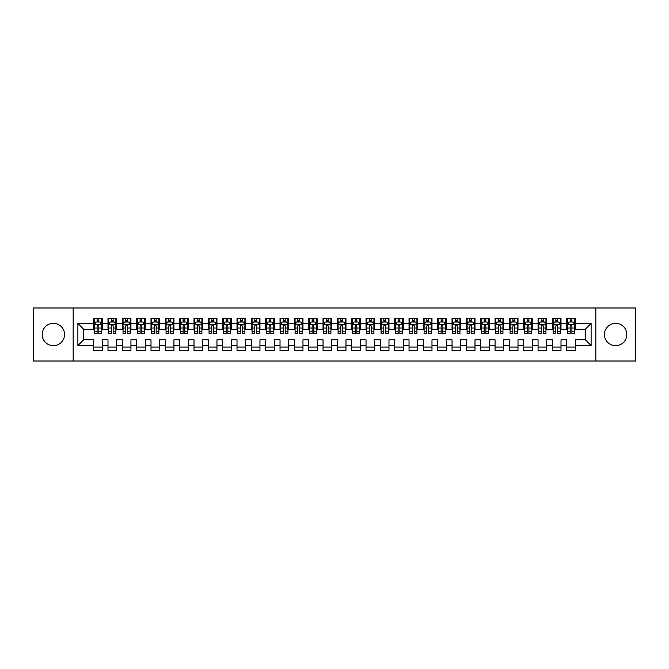 <?xml version="1.0" encoding="UTF-8"?>
<svg xmlns="http://www.w3.org/2000/svg" width="669" height="669" viewBox="0 0 669 669"><rect width="100%" height="100%" fill="white"/><g stroke="black" fill="none" stroke-linecap="round" stroke-linejoin="round"><path stroke-width="1" d="M615.622 323.319A11.181 11.181 0 0 0 604.442 334.5A11.181 11.181 0 0 0 615.622 345.681A11.181 11.181 0 0 0 626.803 334.5A11.181 11.181 0 0 0 615.622 323.319M53.378 323.319A11.181 11.181 0 0 0 42.197 334.5A11.181 11.181 0 0 0 53.378 345.681A11.181 11.181 0 0 0 64.559 334.5A11.181 11.181 0 0 0 53.378 323.319M595.836 361.017L635.55 361.017L635.55 307.983L595.836 307.983L595.836 361.017L73.164 361.017L73.164 307.983L33.45 307.983L33.45 361.017L73.164 361.017M595.836 307.983L73.164 307.983M77.888 345.538L77.888 323.462L93.66 323.462L93.66 329.198L83.625 329.198L83.625 339.802L77.888 345.538L93.66 345.538L93.66 350.631L102.265 350.631L102.265 345.538L107.993 345.538L107.993 350.631L116.598 350.631L116.598 345.538L122.335 345.538L122.335 350.631L130.932 350.631L130.932 345.538L136.668 345.538L136.668 350.631L145.265 350.631L145.265 345.538L151.002 345.538L151.002 350.631L159.607 350.631L159.607 345.538L165.335 345.538L165.335 350.631L173.94 350.631L173.94 345.538L179.677 345.538L179.677 350.631L188.273 350.631L188.273 345.538L194.01 345.538L194.01 350.631L202.615 350.631L202.615 345.538L208.343 345.538L208.343 350.631L216.948 350.631L216.948 345.538L222.685 345.538L222.685 350.631L231.282 350.631L231.282 345.538L237.018 345.538L237.018 350.631L245.615 350.631L245.615 345.538L251.352 345.538L251.352 350.631L259.957 350.631L259.957 345.538L265.685 345.538L265.685 350.631L274.29 350.631L274.29 345.538L280.027 345.538L280.027 350.631L288.623 350.631L288.623 345.538L294.36 345.538L294.36 350.631L302.965 350.631L302.965 345.538L308.693 345.538L308.693 350.631L317.298 350.631L317.298 345.538L323.035 345.538L323.035 350.631L331.632 350.631L331.632 345.538L337.368 345.538L337.368 350.631L345.965 350.631L345.965 345.538L351.702 345.538L351.702 350.631L360.307 350.631L360.307 345.538L366.035 345.538L366.035 350.631L374.64 350.631L374.64 345.538L380.377 345.538L380.377 350.631L388.973 350.631L388.973 345.538L394.71 345.538L394.71 350.631L403.315 350.631L403.315 345.538L409.043 345.538L409.043 350.631L417.648 350.631L417.648 345.538L423.385 345.538L423.385 350.631L431.982 350.631L431.982 345.538L437.718 345.538L437.718 350.631L446.315 350.631L446.315 345.538L452.052 345.538L452.052 350.631L460.657 350.631L460.657 345.538L466.385 345.538L466.385 350.631L474.99 350.631L474.99 345.538L480.727 345.538L480.727 350.631L489.323 350.631L489.323 345.538L495.06 345.538L495.06 350.631L503.665 350.631L503.665 345.538L509.393 345.538L509.393 350.631L517.998 350.631L517.998 345.538L523.735 345.538L523.735 350.631L532.332 350.631L532.332 345.538L538.068 345.538L538.068 350.631L546.665 350.631L546.665 345.538L552.402 345.538L552.402 350.631L561.007 350.631L561.007 345.538L566.735 345.538L566.735 350.631L575.34 350.631L575.34 339.802L585.375 339.802L585.375 329.198L575.34 329.198L575.34 323.462L591.112 323.462L591.112 345.538L575.34 345.538M575.34 323.462L575.34 318.369L566.735 318.369L566.735 323.462L561.007 323.462L561.007 318.369L552.402 318.369L552.402 323.462L546.665 323.462L546.665 318.369L538.068 318.369L538.068 323.462L532.332 323.462L532.332 318.369L523.735 318.369L523.735 323.462L517.998 323.462L517.998 318.369L509.393 318.369L509.393 323.462L503.665 323.462L503.665 318.369L495.06 318.369L495.06 323.462L489.323 323.462L489.323 318.369L480.727 318.369L480.727 323.462L474.99 323.462L474.99 318.369L466.385 318.369L466.385 323.462L460.657 323.462L460.657 318.369L452.052 318.369L452.052 323.462L446.315 323.462L446.315 318.369L437.718 318.369L437.718 323.462L431.982 323.462L431.982 318.369L423.385 318.369L423.385 323.462L417.648 323.462L417.648 318.369L409.043 318.369L409.043 323.462L403.315 323.462L403.315 318.369L394.71 318.369L394.71 323.462L388.973 323.462L388.973 318.369L380.377 318.369L380.377 323.462L374.64 323.462L374.64 318.369L366.035 318.369L366.035 323.462L360.307 323.462L360.307 318.369L351.702 318.369L351.702 323.462L345.965 323.462L345.965 318.369L337.368 318.369L337.368 323.462L331.632 323.462L331.632 318.369L323.035 318.369L323.035 323.462L317.298 323.462L317.298 318.369L308.693 318.369L308.693 323.462L302.965 323.462L302.965 318.369L294.36 318.369L294.36 323.462L288.623 323.462L288.623 318.369L280.027 318.369L280.027 323.462L274.29 323.462L274.29 318.369L265.685 318.369L265.685 323.462L259.957 323.462L259.957 318.369L251.352 318.369L251.352 323.462L245.615 323.462L245.615 318.369L237.018 318.369L237.018 323.462L231.282 323.462L231.282 318.369L222.685 318.369L222.685 323.462L216.948 323.462L216.948 318.369L208.343 318.369L208.343 323.462L202.615 323.462L202.615 318.369L194.01 318.369L194.01 323.462L188.273 323.462L188.273 318.369L179.677 318.369L179.677 323.462L173.94 323.462L173.94 318.369L165.335 318.369L165.335 323.462L159.607 323.462L159.607 318.369L151.002 318.369L151.002 323.462L145.265 323.462L145.265 318.369L136.668 318.369L136.668 323.462L130.932 323.462L130.932 318.369L122.335 318.369L122.335 323.462L116.598 323.462L116.598 318.369L107.993 318.369L107.993 323.462L102.265 323.462L102.265 318.369L93.66 318.369L93.66 323.462M561.007 345.538L561.007 339.802L566.735 339.802L566.735 345.538M591.112 323.462L585.375 329.198M546.665 345.538L546.665 339.802L552.402 339.802L552.402 345.538M566.735 323.462L566.735 329.198L561.007 329.198L561.007 323.462M532.332 345.538L532.332 339.802L538.068 339.802L538.068 345.538M552.402 323.462L552.402 329.198L546.665 329.198L546.665 323.462M517.998 345.538L517.998 339.802L523.735 339.802L523.735 345.538M538.068 323.462L538.068 329.198L532.332 329.198L532.332 323.462M503.665 345.538L503.665 339.802L509.393 339.802L509.393 345.538M523.735 323.462L523.735 329.198L517.998 329.198L517.998 323.462M489.323 345.538L489.323 339.802L495.06 339.802L495.06 345.538M509.393 323.462L509.393 329.198L503.665 329.198L503.665 323.462M474.99 345.538L474.99 339.802L480.727 339.802L480.727 345.538M495.06 323.462L495.06 329.198L489.323 329.198L489.323 323.462M460.657 345.538L460.657 339.802L466.385 339.802L466.385 345.538M480.727 323.462L480.727 329.198L474.99 329.198L474.99 323.462M446.315 345.538L446.315 339.802L452.052 339.802L452.052 345.538M466.385 323.462L466.385 329.198L460.657 329.198L460.657 323.462M431.982 345.538L431.982 339.802L437.718 339.802L437.718 345.538M452.052 323.462L452.052 329.198L446.315 329.198L446.315 323.462M417.648 345.538L417.648 339.802L423.385 339.802L423.385 345.538M437.718 323.462L437.718 329.198L431.982 329.198L431.982 323.462M403.315 345.538L403.315 339.802L409.043 339.802L409.043 345.538M423.385 323.462L423.385 329.198L417.648 329.198L417.648 323.462M388.973 345.538L388.973 339.802L394.71 339.802L394.71 345.538M409.043 323.462L409.043 329.198L403.315 329.198L403.315 323.462M374.64 345.538L374.64 339.802L380.377 339.802L380.377 345.538M394.71 323.462L394.71 329.198L388.973 329.198L388.973 323.462M360.307 345.538L360.307 339.802L366.035 339.802L366.035 345.538M380.377 323.462L380.377 329.198L374.64 329.198L374.64 323.462M345.965 345.538L345.965 339.802L351.702 339.802L351.702 345.538M366.035 323.462L366.035 329.198L360.307 329.198L360.307 323.462M331.632 345.538L331.632 339.802L337.368 339.802L337.368 345.538M351.702 323.462L351.702 329.198L345.965 329.198L345.965 323.462M317.298 345.538L317.298 339.802L323.035 339.802L323.035 345.538M337.368 323.462L337.368 329.198L331.632 329.198L331.632 323.462M302.965 345.538L302.965 339.802L308.693 339.802L308.693 345.538M323.035 323.462L323.035 329.198L317.298 329.198L317.298 323.462M288.623 345.538L288.623 339.802L294.36 339.802L294.36 345.538M308.693 323.462L308.693 329.198L302.965 329.198L302.965 323.462M274.29 345.538L274.29 339.802L280.027 339.802L280.027 345.538M294.36 323.462L294.36 329.198L288.623 329.198L288.623 323.462M259.957 345.538L259.957 339.802L265.685 339.802L265.685 345.538M280.027 323.462L280.027 329.198L274.29 329.198L274.29 323.462M245.615 345.538L245.615 339.802L251.352 339.802L251.352 345.538M265.685 323.462L265.685 329.198L259.957 329.198L259.957 323.462M231.282 345.538L231.282 339.802L237.018 339.802L237.018 345.538M251.352 323.462L251.352 329.198L245.615 329.198L245.615 323.462M216.948 345.538L216.948 339.802L222.685 339.802L222.685 345.538M237.018 323.462L237.018 329.198L231.282 329.198L231.282 323.462M202.615 345.538L202.615 339.802L208.343 339.802L208.343 345.538M222.685 323.462L222.685 329.198L216.948 329.198L216.948 323.462M188.273 345.538L188.273 339.802L194.01 339.802L194.01 345.538M208.343 323.462L208.343 329.198L202.615 329.198L202.615 323.462M173.94 345.538L173.94 339.802L179.677 339.802L179.677 345.538M194.01 323.462L194.01 329.198L188.273 329.198L188.273 323.462M159.607 345.538L159.607 339.802L165.335 339.802L165.335 345.538M179.677 323.462L179.677 329.198L173.94 329.198L173.94 323.462M145.265 345.538L145.265 339.802L151.002 339.802L151.002 345.538M165.335 323.462L165.335 329.198L159.607 329.198L159.607 323.462M130.932 345.538L130.932 339.802L136.668 339.802L136.668 345.538M151.002 323.462L151.002 329.198L145.265 329.198L145.265 323.462M116.598 345.538L116.598 339.802L122.335 339.802L122.335 345.538M136.668 323.462L136.668 329.198L130.932 329.198L130.932 323.462M102.265 345.538L102.265 339.802L107.993 339.802L107.993 345.538M122.335 323.462L122.335 329.198L116.598 329.198L116.598 323.462M83.625 339.802L93.66 339.802L93.66 345.538M107.993 323.462L107.993 329.198L102.265 329.198L102.265 323.462M566.735 321.956L567.454 321.956M574.621 321.956L575.34 321.956M552.402 321.956L553.121 321.956M560.288 321.956L561.007 321.956M538.068 321.956L538.788 321.956M545.954 321.956L546.665 321.956M523.735 321.956L524.446 321.956M531.612 321.956L532.332 321.956M509.393 321.956L510.113 321.956M517.279 321.956L517.998 321.956M495.06 321.956L495.779 321.956M502.946 321.956L503.665 321.956M480.727 321.956L481.437 321.956M488.613 321.956L489.323 321.956M466.385 321.956L467.104 321.956M474.271 321.956L474.99 321.956M452.052 321.956L452.771 321.956M459.938 321.956L460.657 321.956M437.718 321.956L438.438 321.956M445.604 321.956L446.315 321.956M423.385 321.956L424.096 321.956M431.262 321.956L431.982 321.956M409.043 321.956L409.763 321.956M416.929 321.956L417.648 321.956M394.71 321.956L395.429 321.956M402.596 321.956L403.315 321.956M380.377 321.956L381.087 321.956M388.263 321.956L388.973 321.956M366.035 321.956L366.754 321.956M373.921 321.956L374.64 321.956M351.702 321.956L352.421 321.956M359.588 321.956L360.307 321.956M337.368 321.956L338.088 321.956M345.254 321.956L345.965 321.956M323.035 321.956L323.746 321.956M330.912 321.956L331.632 321.956M308.693 321.956L309.413 321.956M316.579 321.956L317.298 321.956M294.36 321.956L295.079 321.956M302.246 321.956L302.965 321.956M280.027 321.956L280.737 321.956M287.913 321.956L288.623 321.956M265.685 321.956L266.404 321.956M273.571 321.956L274.29 321.956M251.352 321.956L252.071 321.956M259.238 321.956L259.957 321.956M237.018 321.956L237.738 321.956M244.904 321.956L245.615 321.956M222.685 321.956L223.396 321.956M230.562 321.956L231.282 321.956M208.343 321.956L209.062 321.956M216.229 321.956L216.948 321.956M194.01 321.956L194.729 321.956M201.896 321.956L202.615 321.956M179.677 321.956L180.387 321.956M187.563 321.956L188.273 321.956M165.335 321.956L166.054 321.956M173.221 321.956L173.94 321.956M151.002 321.956L151.721 321.956M158.888 321.956L159.607 321.956M136.668 321.956L137.388 321.956M144.554 321.956L145.265 321.956M122.335 321.956L123.046 321.956M130.212 321.956L130.932 321.956M107.993 321.956L108.713 321.956M115.879 321.956L116.598 321.956M93.66 321.956L94.379 321.956M101.546 321.956L102.265 321.956M93.66 347.044L102.265 347.044M107.993 347.044L116.598 347.044M122.335 347.044L130.932 347.044M136.668 347.044L145.265 347.044M151.002 347.044L159.607 347.044M165.335 347.044L173.94 347.044M179.677 347.044L188.273 347.044M194.01 347.044L202.615 347.044M208.343 347.044L216.948 347.044M222.685 347.044L231.282 347.044M237.018 347.044L245.615 347.044M251.352 347.044L259.957 347.044M265.685 347.044L274.29 347.044M280.027 347.044L288.623 347.044M294.36 347.044L302.965 347.044M308.693 347.044L317.298 347.044M323.035 347.044L331.632 347.044M337.368 347.044L345.965 347.044M351.702 347.044L360.307 347.044M366.035 347.044L374.64 347.044M380.377 347.044L388.973 347.044M394.71 347.044L403.315 347.044M409.043 347.044L417.648 347.044M423.385 347.044L431.982 347.044M437.718 347.044L446.315 347.044M452.052 347.044L460.657 347.044M466.385 347.044L474.99 347.044M480.727 347.044L489.323 347.044M495.06 347.044L503.665 347.044M509.393 347.044L517.998 347.044M523.735 347.044L532.332 347.044M538.068 347.044L546.665 347.044M552.402 347.044L561.007 347.044M566.735 347.044L575.34 347.044M77.888 323.462L83.625 329.198M585.375 339.802L591.112 345.538M98.82 320.234L97.097 320.234M101.546 331.841L98.82 331.841L98.82 333.639L101.546 333.639L101.546 324.891L100.107 322.032L95.809 322.032L94.379 324.891L94.379 333.639L97.097 333.639L97.097 331.841L94.379 331.841M94.379 324.891L94.379 318.369M101.546 324.891L101.546 318.369M97.097 322.032L97.097 318.369M98.82 318.369L98.82 322.032M98.82 331.841L98.82 325.97C98.251 324.866 97.674 324.866 97.097 325.97L97.097 331.841M98.82 321.956L97.097 321.956M113.153 320.234L111.439 320.234M115.879 331.841L113.153 331.841L113.153 333.639L115.879 333.639L115.879 324.891L114.449 322.032L110.142 322.032L108.713 324.891L108.713 333.639L111.439 333.639L111.439 331.841L108.713 331.841M108.713 324.891L108.713 318.369M115.879 324.891L115.879 318.369M111.439 322.032L111.439 318.369M113.153 318.369L113.153 322.032M113.153 331.841L113.153 325.97C112.584 324.866 112.007 324.866 111.439 325.97L111.439 331.841M113.153 321.956L111.439 321.956M127.495 320.234L125.772 320.234M130.212 331.841L127.495 331.841L127.495 333.639L130.212 333.639L130.212 324.891L128.782 322.032L124.484 322.032L123.046 324.891L123.046 333.639L125.772 333.639L125.772 331.841L123.046 331.841M123.046 324.891L123.046 318.369M130.212 324.891L130.212 318.369M125.772 322.032L125.772 318.369M127.495 318.369L127.495 322.032M127.495 331.841L127.495 325.97C126.918 324.866 126.349 324.866 125.772 325.97L125.772 331.841M127.495 321.956L125.772 321.956M141.828 320.234L140.105 320.234M144.554 331.841L141.828 331.841L141.828 333.639L144.554 333.639L144.554 324.891L143.116 322.032L138.817 322.032L137.388 324.891L137.388 333.639L140.105 333.639L140.105 331.841L137.388 331.841M137.388 324.891L137.388 318.369M144.554 324.891L144.554 318.369M140.105 322.032L140.105 318.369M141.828 318.369L141.828 322.032M141.828 331.841L141.828 325.97C141.259 324.866 140.682 324.866 140.105 325.97L140.105 331.841M141.828 321.956L140.105 321.956M156.161 320.234L154.447 320.234M158.888 331.841L156.161 331.841L156.161 333.639L158.888 333.639L158.888 324.891L157.458 322.032L153.151 322.032L151.721 324.891L151.721 333.639L154.447 333.639L154.447 331.841L151.721 331.841M151.721 324.891L151.721 318.369M158.888 324.891L158.888 318.369M154.447 322.032L154.447 318.369M156.161 318.369L156.161 322.032M156.161 331.841L156.161 325.97C155.593 324.866 155.016 324.866 154.447 325.97L154.447 331.841M156.161 321.956L154.447 321.956M170.503 320.234L168.78 320.234M173.221 331.841L170.503 331.841L170.503 333.639L173.221 333.639L173.221 324.891L171.791 322.032L167.493 322.032L166.054 324.891L166.054 333.639L168.78 333.639L168.78 331.841L166.054 331.841M166.054 324.891L166.054 318.369M173.221 324.891L173.221 318.369M168.78 322.032L168.78 318.369M170.503 318.369L170.503 322.032M170.503 331.841L170.503 325.97C169.926 324.866 169.357 324.866 168.78 325.97L168.78 331.841M170.503 321.956L168.78 321.956M184.836 320.234L183.114 320.234M187.563 331.841L184.836 331.841L184.836 333.639L187.563 333.639L187.563 324.891L186.124 322.032L181.826 322.032L180.387 324.891L180.387 333.639L183.114 333.639L183.114 331.841L180.387 331.841M180.387 324.891L180.387 318.369M187.563 324.891L187.563 318.369M183.114 322.032L183.114 318.369M184.836 318.369L184.836 322.032M184.836 331.841L184.836 325.97C184.259 324.866 183.691 324.866 183.114 325.97L183.114 331.841M184.836 321.956L183.114 321.956M199.17 320.234L197.447 320.234M201.896 331.841L199.17 331.841L199.17 333.639L201.896 333.639L201.896 324.891L200.457 322.032L196.159 322.032L194.729 324.891L194.729 333.639L197.447 333.639L197.447 331.841L194.729 331.841M194.729 324.891L194.729 318.369M201.896 324.891L201.896 318.369M197.447 322.032L197.447 318.369M199.17 318.369L199.17 322.032M199.17 331.841L199.17 325.97C198.601 324.866 198.024 324.866 197.447 325.97L197.447 331.841M199.17 321.956L197.447 321.956M213.503 320.234L211.789 320.234M216.229 331.841L213.503 331.841L213.503 333.639L216.229 333.639L216.229 324.891L214.799 322.032L210.492 322.032L209.062 324.891L209.062 333.639L211.789 333.639L211.789 331.841L209.062 331.841M209.062 324.891L209.062 318.369M216.229 324.891L216.229 318.369M211.789 322.032L211.789 318.369M213.503 318.369L213.503 322.032M213.503 331.841L213.503 325.97C212.934 324.866 212.357 324.866 211.789 325.97L211.789 331.841M213.503 321.956L211.789 321.956M227.845 320.234L226.122 320.234M230.562 331.841L227.845 331.841L227.845 333.639L230.562 333.639L230.562 324.891L229.133 322.032L224.834 322.032L223.396 324.891L223.396 333.639L226.122 333.639L226.122 331.841L223.396 331.841M223.396 324.891L223.396 318.369M230.562 324.891L230.562 318.369M226.122 322.032L226.122 318.369M227.845 318.369L227.845 322.032M227.845 331.841L227.845 325.97C227.268 324.866 226.699 324.866 226.122 325.97L226.122 331.841M227.845 321.956L226.122 321.956M242.178 320.234L240.455 320.234M244.904 331.841L242.178 331.841L242.178 333.639L244.904 333.639L244.904 324.891L243.466 322.032L239.168 322.032L237.738 324.891L237.738 333.639L240.455 333.639L240.455 331.841L237.738 331.841M237.738 324.891L237.738 318.369M244.904 324.891L244.904 318.369M240.455 322.032L240.455 318.369M242.178 318.369L242.178 322.032M242.178 331.841L242.178 325.97C241.609 324.866 241.032 324.866 240.455 325.97L240.455 331.841M242.178 321.956L240.455 321.956M256.511 320.234L254.797 320.234M259.238 331.841L256.511 331.841L256.511 333.639L259.238 333.639L259.238 324.891L257.808 322.032L253.501 322.032L252.071 324.891L252.071 333.639L254.797 333.639L254.797 331.841L252.071 331.841M252.071 324.891L252.071 318.369M259.238 324.891L259.238 318.369M254.797 322.032L254.797 318.369M256.511 318.369L256.511 322.032M256.511 331.841L256.511 325.97C255.943 324.866 255.366 324.866 254.797 325.97L254.797 331.841M256.511 321.956L254.797 321.956M270.853 320.234L269.13 320.234M273.571 331.841L270.853 331.841L270.853 333.639L273.571 333.639L273.571 324.891L272.141 322.032L267.843 322.032L266.404 324.891L266.404 333.639L269.13 333.639L269.13 331.841L266.404 331.841M266.404 324.891L266.404 318.369M273.571 324.891L273.571 318.369M269.13 322.032L269.13 318.369M270.853 318.369L270.853 322.032M270.853 331.841L270.853 325.97C270.276 324.866 269.707 324.866 269.13 325.97L269.13 331.841M270.853 321.956L269.13 321.956M285.186 320.234L283.464 320.234M287.913 331.841L285.186 331.841L285.186 333.639L287.913 333.639L287.913 324.891L286.474 322.032L282.176 322.032L280.737 324.891L280.737 333.639L283.464 333.639L283.464 331.841L280.737 331.841M280.737 324.891L280.737 318.369M287.913 324.891L287.913 318.369M283.464 322.032L283.464 318.369M285.186 318.369L285.186 322.032M285.186 331.841L285.186 325.97C284.609 324.866 284.041 324.866 283.464 325.97L283.464 331.841M285.186 321.956L283.464 321.956M299.52 320.234L297.797 320.234M302.246 331.841L299.52 331.841L299.52 333.639L302.246 333.639L302.246 324.891L300.807 322.032L296.509 322.032L295.079 324.891L295.079 333.639L297.797 333.639L297.797 331.841L295.079 331.841M295.079 324.891L295.079 318.369M302.246 324.891L302.246 318.369M297.797 322.032L297.797 318.369M299.52 318.369L299.52 322.032M299.52 331.841L299.52 325.97C298.951 324.866 298.374 324.866 297.797 325.97L297.797 331.841M299.52 321.956L297.797 321.956M313.853 320.234L312.139 320.234M316.579 331.841L313.853 331.841L313.853 333.639L316.579 333.639L316.579 324.891L315.149 322.032L310.842 322.032L309.413 324.891L309.413 333.639L312.139 333.639L312.139 331.841L309.413 331.841M309.413 324.891L309.413 318.369M316.579 324.891L316.579 318.369M312.139 322.032L312.139 318.369M313.853 318.369L313.853 322.032M313.853 331.841L313.853 325.97C313.284 324.866 312.707 324.866 312.139 325.97L312.139 331.841M313.853 321.956L312.139 321.956M328.195 320.234L326.472 320.234M330.912 331.841L328.195 331.841L328.195 333.639L330.912 333.639L330.912 324.891L329.483 322.032L325.184 322.032L323.746 324.891L323.746 333.639L326.472 333.639L326.472 331.841L323.746 331.841M323.746 324.891L323.746 318.369M330.912 324.891L330.912 318.369M326.472 322.032L326.472 318.369M328.195 318.369L328.195 322.032M328.195 331.841L328.195 325.97C327.618 324.866 327.049 324.866 326.472 325.97L326.472 331.841M328.195 321.956L326.472 321.956M342.528 320.234L340.805 320.234M345.254 331.841L342.528 331.841L342.528 333.639L345.254 333.639L345.254 324.891L343.816 322.032L339.518 322.032L338.088 324.891L338.088 333.639L340.805 333.639L340.805 331.841L338.088 331.841M338.088 324.891L338.088 318.369M345.254 324.891L345.254 318.369M340.805 322.032L340.805 318.369M342.528 318.369L342.528 322.032M342.528 331.841L342.528 325.97C341.959 324.866 341.382 324.866 340.805 325.97L340.805 331.841M342.528 321.956L340.805 321.956M356.861 320.234L355.147 320.234M359.588 331.841L356.861 331.841L356.861 333.639L359.588 333.639L359.588 324.891L358.158 322.032L353.851 322.032L352.421 324.891L352.421 333.639L355.147 333.639L355.147 331.841L352.421 331.841M352.421 324.891L352.421 318.369M359.588 324.891L359.588 318.369M355.147 322.032L355.147 318.369M356.861 318.369L356.861 322.032M356.861 331.841L356.861 325.97C356.293 324.866 355.716 324.866 355.147 325.97L355.147 331.841M356.861 321.956L355.147 321.956M371.203 320.234L369.48 320.234M373.921 331.841L371.203 331.841L371.203 333.639L373.921 333.639L373.921 324.891L372.491 322.032L368.193 322.032L366.754 324.891L366.754 333.639L369.48 333.639L369.48 331.841L366.754 331.841M366.754 324.891L366.754 318.369M373.921 324.891L373.921 318.369M369.48 322.032L369.48 318.369M371.203 318.369L371.203 322.032M371.203 331.841L371.203 325.97C370.626 324.866 370.057 324.866 369.48 325.97L369.48 331.841M371.203 321.956L369.48 321.956M385.536 320.234L383.814 320.234M388.263 331.841L385.536 331.841L385.536 333.639L388.263 333.639L388.263 324.891L386.824 322.032L382.526 322.032L381.087 324.891L381.087 333.639L383.814 333.639L383.814 331.841L381.087 331.841M381.087 324.891L381.087 318.369M388.263 324.891L388.263 318.369M383.814 322.032L383.814 318.369M385.536 318.369L385.536 322.032M385.536 331.841L385.536 325.97C384.959 324.866 384.391 324.866 383.814 325.97L383.814 331.841M385.536 321.956L383.814 321.956M399.87 320.234L398.147 320.234M402.596 331.841L399.87 331.841L399.87 333.639L402.596 333.639L402.596 324.891L401.157 322.032L396.859 322.032L395.429 324.891L395.429 333.639L398.147 333.639L398.147 331.841L395.429 331.841M395.429 324.891L395.429 318.369M402.596 324.891L402.596 318.369M398.147 322.032L398.147 318.369M399.87 318.369L399.87 322.032M399.87 331.841L399.87 325.97C399.301 324.866 398.724 324.866 398.147 325.97L398.147 331.841M399.87 321.956L398.147 321.956M414.203 320.234L412.489 320.234M416.929 331.841L414.203 331.841L414.203 333.639L416.929 333.639L416.929 324.891L415.499 322.032L411.192 322.032L409.763 324.891L409.763 333.639L412.489 333.639L412.489 331.841L409.763 331.841M409.763 324.891L409.763 318.369M416.929 324.891L416.929 318.369M412.489 322.032L412.489 318.369M414.203 318.369L414.203 322.032M414.203 331.841L414.203 325.97C413.634 324.866 413.057 324.866 412.489 325.97L412.489 331.841M414.203 321.956L412.489 321.956M428.545 320.234L426.822 320.234M431.262 331.841L428.545 331.841L428.545 333.639L431.262 333.639L431.262 324.891L429.833 322.032L425.534 322.032L424.096 324.891L424.096 333.639L426.822 333.639L426.822 331.841L424.096 331.841M424.096 324.891L424.096 318.369M431.262 324.891L431.262 318.369M426.822 322.032L426.822 318.369M428.545 318.369L428.545 322.032M428.545 331.841L428.545 325.97C427.968 324.866 427.399 324.866 426.822 325.97L426.822 331.841M428.545 321.956L426.822 321.956M442.878 320.234L441.155 320.234M445.604 331.841L442.878 331.841L442.878 333.639L445.604 333.639L445.604 324.891L444.166 322.032L439.868 322.032L438.438 324.891L438.438 333.639L441.155 333.639L441.155 331.841L438.438 331.841M438.438 324.891L438.438 318.369M445.604 324.891L445.604 318.369M441.155 322.032L441.155 318.369M442.878 318.369L442.878 322.032M442.878 331.841L442.878 325.97C442.309 324.866 441.732 324.866 441.155 325.97L441.155 331.841M442.878 321.956L441.155 321.956M457.211 320.234L455.497 320.234M459.938 331.841L457.211 331.841L457.211 333.639L459.938 333.639L459.938 324.891L458.508 322.032L454.201 322.032L452.771 324.891L452.771 333.639L455.497 333.639L455.497 331.841L452.771 331.841M452.771 324.891L452.771 318.369M459.938 324.891L459.938 318.369M455.497 322.032L455.497 318.369M457.211 318.369L457.211 322.032M457.211 331.841L457.211 325.97C456.643 324.866 456.066 324.866 455.497 325.97L455.497 331.841M457.211 321.956L455.497 321.956M471.553 320.234L469.83 320.234M474.271 331.841L471.553 331.841L471.553 333.639L474.271 333.639L474.271 324.891L472.841 322.032L468.543 322.032L467.104 324.891L467.104 333.639L469.83 333.639L469.83 331.841L467.104 331.841M467.104 324.891L467.104 318.369M474.271 324.891L474.271 318.369M469.83 322.032L469.83 318.369M471.553 318.369L471.553 322.032M471.553 331.841L471.553 325.97C470.976 324.866 470.407 324.866 469.83 325.97L469.83 331.841M471.553 321.956L469.83 321.956M485.886 320.234L484.164 320.234M488.613 331.841L485.886 331.841L485.886 333.639L488.613 333.639L488.613 324.891L487.174 322.032L482.876 322.032L481.437 324.891L481.437 333.639L484.164 333.639L484.164 331.841L481.437 331.841M481.437 324.891L481.437 318.369M488.613 324.891L488.613 318.369M484.164 322.032L484.164 318.369M485.886 318.369L485.886 322.032M485.886 331.841L485.886 325.97C485.309 324.866 484.741 324.866 484.164 325.97L484.164 331.841M485.886 321.956L484.164 321.956M500.22 320.234L498.497 320.234M502.946 331.841L500.22 331.841L500.22 333.639L502.946 333.639L502.946 324.891L501.507 322.032L497.209 322.032L495.779 324.891L495.779 333.639L498.497 333.639L498.497 331.841L495.779 331.841M495.779 324.891L495.779 318.369M502.946 324.891L502.946 318.369M498.497 322.032L498.497 318.369M500.22 318.369L500.22 322.032M500.22 331.841L500.22 325.97C499.651 324.866 499.074 324.866 498.497 325.97L498.497 331.841M500.22 321.956L498.497 321.956M514.553 320.234L512.839 320.234M517.279 331.841L514.553 331.841L514.553 333.639L517.279 333.639L517.279 324.891L515.849 322.032L511.542 322.032L510.113 324.891L510.113 333.639L512.839 333.639L512.839 331.841L510.113 331.841M510.113 324.891L510.113 318.369M517.279 324.891L517.279 318.369M512.839 322.032L512.839 318.369M514.553 318.369L514.553 322.032M514.553 331.841L514.553 325.97C513.984 324.866 513.407 324.866 512.839 325.97L512.839 331.841M514.553 321.956L512.839 321.956M528.895 320.234L527.172 320.234M531.612 331.841L528.895 331.841L528.895 333.639L531.612 333.639L531.612 324.891L530.183 322.032L525.884 322.032L524.446 324.891L524.446 333.639L527.172 333.639L527.172 331.841L524.446 331.841M524.446 324.891L524.446 318.369M531.612 324.891L531.612 318.369M527.172 322.032L527.172 318.369M528.895 318.369L528.895 322.032M528.895 331.841L528.895 325.97C528.318 324.866 527.749 324.866 527.172 325.97L527.172 331.841M528.895 321.956L527.172 321.956M543.228 320.234L541.505 320.234M545.954 331.841L543.228 331.841L543.228 333.639L545.954 333.639L545.954 324.891L544.516 322.032L540.218 322.032L538.788 324.891L538.788 333.639L541.505 333.639L541.505 331.841L538.788 331.841M538.788 324.891L538.788 318.369M545.954 324.891L545.954 318.369M541.505 322.032L541.505 318.369M543.228 318.369L543.228 322.032M543.228 331.841L543.228 325.97C542.659 324.866 542.082 324.866 541.505 325.97L541.505 331.841M543.228 321.956L541.505 321.956M557.561 320.234L555.847 320.234M560.288 331.841L557.561 331.841L557.561 333.639L560.288 333.639L560.288 324.891L558.858 322.032L554.551 322.032L553.121 324.891L553.121 333.639L555.847 333.639L555.847 331.841L553.121 331.841M553.121 324.891L553.121 318.369M560.288 324.891L560.288 318.369M555.847 322.032L555.847 318.369M557.561 318.369L557.561 322.032M557.561 331.841L557.561 325.97C556.993 324.866 556.416 324.866 555.847 325.97L555.847 331.841M557.561 321.956L555.847 321.956M571.903 320.234L570.18 320.234M574.621 331.841L571.903 331.841L571.903 333.639L574.621 333.639L574.621 324.891L573.191 322.032L568.893 322.032L567.454 324.891L567.454 333.639L570.18 333.639L570.18 331.841L567.454 331.841M567.454 324.891L567.454 318.369M574.621 324.891L574.621 318.369M570.18 322.032L570.18 318.369M571.903 318.369L571.903 322.032M571.903 331.841L571.903 325.97C571.326 324.866 570.757 324.866 570.18 325.97L570.18 331.841M571.903 321.956L570.18 321.956M101.512 324.825L94.413 324.825M94.379 322.199L95.726 322.199M100.199 322.199L101.546 322.199M97.097 328.002L94.379 328.002M101.546 328.002L98.82 328.002M98.82 321.145L97.097 321.145M115.846 324.825L108.746 324.825M108.713 322.199L110.059 322.199M114.533 322.199L115.879 322.199M111.439 328.002L108.713 328.002M115.879 328.002L113.153 328.002M113.153 321.145L111.439 321.145M130.179 324.825L123.088 324.825M123.046 322.199L124.392 322.199M128.866 322.199L130.212 322.199M125.772 328.002L123.046 328.002M130.212 328.002L127.495 328.002M127.495 321.145L125.772 321.145M144.512 324.825L137.421 324.825M137.388 322.199L138.734 322.199M143.208 322.199L144.554 322.199M140.105 328.002L137.388 328.002M144.554 328.002L141.828 328.002M141.828 321.145L140.105 321.145M158.854 324.825L151.754 324.825M151.721 322.199L153.067 322.199M157.541 322.199L158.888 322.199M154.447 328.002L151.721 328.002M158.888 328.002L156.161 328.002M156.161 321.145L154.447 321.145M173.187 324.825L166.088 324.825M166.054 322.199L167.401 322.199M171.874 322.199L173.221 322.199M168.78 328.002L166.054 328.002M173.221 328.002L170.503 328.002M170.503 321.145L168.78 321.145M187.521 324.825L180.429 324.825M180.387 322.199L181.742 322.199M186.208 322.199L187.563 322.199M183.114 328.002L180.387 328.002M187.563 328.002L184.836 328.002M184.836 321.145L183.114 321.145M201.862 324.825L194.763 324.825M194.729 322.199L196.076 322.199M200.549 322.199L201.896 322.199M197.447 328.002L194.729 328.002M201.896 328.002L199.17 328.002M199.17 321.145L197.447 321.145M216.196 324.825L209.096 324.825M209.062 322.199L210.409 322.199M214.883 322.199L216.229 322.199M211.789 328.002L209.062 328.002M216.229 328.002L213.503 328.002M213.503 321.145L211.789 321.145M230.529 324.825L223.438 324.825M223.396 322.199L224.742 322.199M229.216 322.199L230.562 322.199M226.122 328.002L223.396 328.002M230.562 328.002L227.845 328.002M227.845 321.145L226.122 321.145M244.862 324.825L237.771 324.825M237.738 322.199L239.084 322.199M243.558 322.199L244.904 322.199M240.455 328.002L237.738 328.002M244.904 328.002L242.178 328.002M242.178 321.145L240.455 321.145M259.204 324.825L252.104 324.825M252.071 322.199L253.417 322.199M257.891 322.199L259.238 322.199M254.797 328.002L252.071 328.002M259.238 328.002L256.511 328.002M256.511 321.145L254.797 321.145M273.537 324.825L266.438 324.825M266.404 322.199L267.751 322.199M272.224 322.199L273.571 322.199M269.13 328.002L266.404 328.002M273.571 328.002L270.853 328.002M270.853 321.145L269.13 321.145M287.871 324.825L280.779 324.825M280.737 322.199L282.092 322.199M286.558 322.199L287.913 322.199M283.464 328.002L280.737 328.002M287.913 328.002L285.186 328.002M285.186 321.145L283.464 321.145M302.212 324.825L295.113 324.825M295.079 322.199L296.426 322.199M300.899 322.199L302.246 322.199M297.797 328.002L295.079 328.002M302.246 328.002L299.52 328.002M299.52 321.145L297.797 321.145M316.546 324.825L309.446 324.825M309.413 322.199L310.759 322.199M315.233 322.199L316.579 322.199M312.139 328.002L309.413 328.002M316.579 328.002L313.853 328.002M313.853 321.145L312.139 321.145M330.879 324.825L323.788 324.825M323.746 322.199L325.092 322.199M329.566 322.199L330.912 322.199M326.472 328.002L323.746 328.002M330.912 328.002L328.195 328.002M328.195 321.145L326.472 321.145M345.212 324.825L338.121 324.825M338.088 322.199L339.434 322.199M343.908 322.199L345.254 322.199M340.805 328.002L338.088 328.002M345.254 328.002L342.528 328.002M342.528 321.145L340.805 321.145M359.554 324.825L352.454 324.825M352.421 322.199L353.767 322.199M358.241 322.199L359.588 322.199M355.147 328.002L352.421 328.002M359.588 328.002L356.861 328.002M356.861 321.145L355.147 321.145M373.887 324.825L366.788 324.825M366.754 322.199L368.101 322.199M372.574 322.199L373.921 322.199M369.48 328.002L366.754 328.002M373.921 328.002L371.203 328.002M371.203 321.145L369.48 321.145M388.221 324.825L381.129 324.825M381.087 322.199L382.442 322.199M386.908 322.199L388.263 322.199M383.814 328.002L381.087 328.002M388.263 328.002L385.536 328.002M385.536 321.145L383.814 321.145M402.562 324.825L395.463 324.825M395.429 322.199L396.776 322.199M401.249 322.199L402.596 322.199M398.147 328.002L395.429 328.002M402.596 328.002L399.87 328.002M399.87 321.145L398.147 321.145M416.896 324.825L409.796 324.825M409.763 322.199L411.109 322.199M415.583 322.199L416.929 322.199M412.489 328.002L409.763 328.002M416.929 328.002L414.203 328.002M414.203 321.145L412.489 321.145M431.229 324.825L424.138 324.825M424.096 322.199L425.442 322.199M429.916 322.199L431.262 322.199M426.822 328.002L424.096 328.002M431.262 328.002L428.545 328.002M428.545 321.145L426.822 321.145M445.562 324.825L438.471 324.825M438.438 322.199L439.784 322.199M444.258 322.199L445.604 322.199M441.155 328.002L438.438 328.002M445.604 328.002L442.878 328.002M442.878 321.145L441.155 321.145M459.904 324.825L452.804 324.825M452.771 322.199L454.117 322.199M458.591 322.199L459.938 322.199M455.497 328.002L452.771 328.002M459.938 328.002L457.211 328.002M457.211 321.145L455.497 321.145M474.237 324.825L467.138 324.825M467.104 322.199L468.451 322.199M472.924 322.199L474.271 322.199M469.83 328.002L467.104 328.002M474.271 328.002L471.553 328.002M471.553 321.145L469.83 321.145M488.571 324.825L481.479 324.825M481.437 322.199L482.792 322.199M487.258 322.199L488.613 322.199M484.164 328.002L481.437 328.002M488.613 328.002L485.886 328.002M485.886 321.145L484.164 321.145M502.912 324.825L495.813 324.825M495.779 322.199L497.126 322.199M501.599 322.199L502.946 322.199M498.497 328.002L495.779 328.002M502.946 328.002L500.22 328.002M500.22 321.145L498.497 321.145M517.246 324.825L510.146 324.825M510.113 322.199L511.459 322.199M515.933 322.199L517.279 322.199M512.839 328.002L510.113 328.002M517.279 328.002L514.553 328.002M514.553 321.145L512.839 321.145M531.579 324.825L524.488 324.825M524.446 322.199L525.792 322.199M530.266 322.199L531.612 322.199M527.172 328.002L524.446 328.002M531.612 328.002L528.895 328.002M528.895 321.145L527.172 321.145M545.912 324.825L538.821 324.825M538.788 322.199L540.134 322.199M544.608 322.199L545.954 322.199M541.505 328.002L538.788 328.002M545.954 328.002L543.228 328.002M543.228 321.145L541.505 321.145M560.254 324.825L553.154 324.825M553.121 322.199L554.467 322.199M558.941 322.199L560.288 322.199M555.847 328.002L553.121 328.002M560.288 328.002L557.561 328.002M557.561 321.145L555.847 321.145M574.587 324.825L567.488 324.825M567.454 322.199L568.801 322.199M573.274 322.199L574.621 322.199M570.18 328.002L567.454 328.002M574.621 328.002L571.903 328.002M571.903 321.145L570.18 321.145"/></g></svg>
